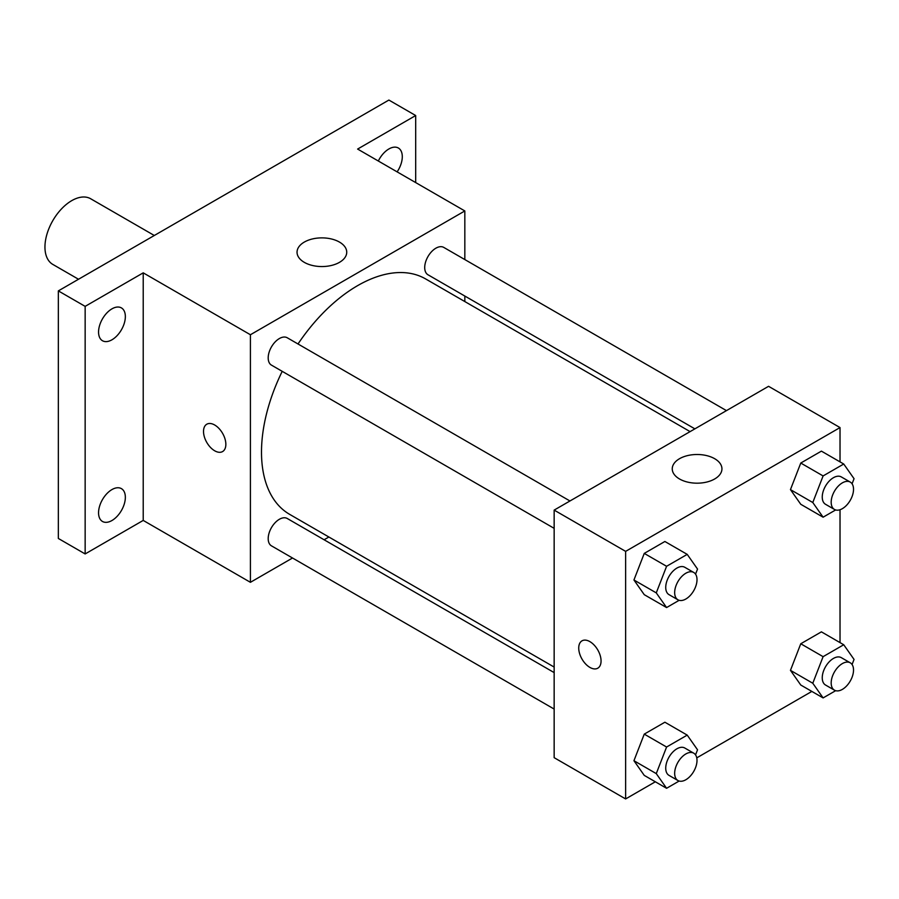 <?xml version="1.0" encoding="UTF-8"?>
<svg xmlns="http://www.w3.org/2000/svg" width="899" height="899" viewBox="0 0 899 899"><rect width="100%" height="100%" fill="white"/><g stroke="black" fill="none" stroke-linecap="round" stroke-linejoin="round"><path stroke-width="1.35" d="M154.313 235.493L90.698 198.769A37.904 21.879 120 0 0 61.492 208.916A37.904 21.879 120 0 0 44.95 247.056A37.904 21.879 120 0 0 52.805 264.407L78.516 279.252M292.512 558.009L250.416 582.316L143.222 520.42L85.147 553.941L58.345 538.467L58.345 290.894L388.885 100.059L415.686 115.533L415.686 182.587M328.888 537.006L324.101 539.771M111.948 520.521A18.946 10.945 -60 0 1 102.475 521.465A18.946 10.945 -60 0 1 99.575 506.272A18.946 10.945 -60 0 1 111.948 489.573A18.946 10.945 -60 0 1 121.421 488.64A18.946 10.945 -60 0 1 124.332 503.822A18.946 10.945 -60 0 1 111.948 520.521M111.948 339.8A18.946 10.945 -60 0 1 102.475 340.732A18.946 10.945 -60 0 1 99.575 325.55A18.946 10.945 -60 0 1 111.948 308.851A18.946 10.945 -60 0 1 121.421 307.908A18.946 10.945 -60 0 1 124.332 323.101A18.946 10.945 -60 0 1 111.948 339.8M143.222 520.42L143.222 272.846L85.147 306.368L58.345 290.894M85.147 553.941L85.147 306.368M250.416 582.316L250.416 334.743L143.222 272.846M250.416 334.743L464.828 210.95L357.622 149.065L415.686 115.533M304.323 262.362A24.846 14.339 180 0 1 297.041 252.214A24.846 14.339 180 0 1 321.887 237.875A24.846 14.339 180 0 1 346.733 252.214A24.846 14.339 180 0 1 331.394 265.463A24.846 14.339 180 0 1 304.323 262.362M378.322 161.011A18.946 10.945 -60 0 1 388.885 148.964A18.946 10.945 -60 0 1 398.369 148.02A18.946 10.945 -60 0 1 397.133 171.878M282.219 371.332A135.94 78.483 120 0 0 261.497 452.13A135.94 78.483 120 0 0 289.658 514.363L554.155 667.069M690.095 431.621L425.587 278.904A135.94 78.483 120 0 0 298.007 343.98M464.828 210.95L464.828 259.564M464.828 296.029L464.828 301.558M726.459 410.618L443.78 247.416A15.789 9.114 120 0 0 431.61 251.641A15.789 9.114 120 0 0 424.71 267.531A15.789 9.114 120 0 0 427.98 274.768L694.882 428.857M554.155 672.598L287.264 518.498A15.789 9.114 120 0 0 275.094 522.735A15.789 9.114 120 0 0 268.194 538.625A15.789 9.114 120 0 0 271.464 545.85L554.155 709.064M554.155 528.342L271.464 365.129A15.789 9.114 -60 0 1 271.464 346.89A15.789 9.114 -60 0 1 287.264 337.777L569.955 500.979M225.851 444.342A15.789 9.114 60 0 1 222.581 451.568A15.789 9.114 60 0 1 206.792 442.454A15.789 9.114 60 0 1 206.792 424.216A15.789 9.114 60 0 1 218.963 428.452A15.789 9.114 60 0 1 225.851 444.342M222.581 451.568A15.789 9.114 60 0 1 206.792 442.454A15.789 9.114 60 0 1 206.792 424.216M655.337 781.782L625.625 798.941L554.155 757.677L554.155 510.104L768.566 386.312L840.026 427.576L840.026 461.884M811.842 691.421L696.759 757.868M800.773 504.294L790.457 489.618L800.773 463.041L821.405 451.129L800.773 463.041L790.457 489.618L800.773 504.294L823.102 517.195L812.786 502.519L823.102 475.931L843.734 464.019L854.05 478.695L852.072 483.797M644.257 775.388L633.941 760.711L644.257 734.123L664.889 722.212L644.257 734.123L633.941 760.711L644.257 775.388L666.586 788.288L656.27 773.612L666.586 747.024L687.218 735.112L697.534 749.788L695.556 754.89M840.026 509.722L840.026 642.605M625.625 798.941L625.625 551.368L840.026 427.576M800.773 685.027L790.457 670.351L800.773 643.763L821.405 631.851L800.773 643.763L790.457 670.351L800.773 685.027L823.102 697.916L812.786 683.24L823.102 656.663L843.734 644.752L854.05 659.428L852.072 664.53M644.257 594.666L633.941 579.99L644.257 553.402L664.889 541.49L644.257 553.402L633.941 579.99L644.257 594.666L666.586 607.555L656.27 592.879L666.586 566.291L687.218 554.38L697.534 569.056L695.556 574.158M625.625 551.368L554.155 510.104M679.532 478.987A24.846 14.339 180 0 1 672.25 468.84A24.846 14.339 180 0 1 697.096 454.501A24.846 14.339 180 0 1 721.942 468.84A24.846 14.339 180 0 1 706.603 482.089A24.846 14.339 180 0 1 679.532 478.987M601.06 660.967A15.789 9.114 60 0 1 597.79 668.193A15.789 9.114 60 0 1 582.001 659.079A15.789 9.114 60 0 1 582.001 640.841A15.789 9.114 60 0 1 594.16 645.077A15.789 9.114 60 0 1 601.06 660.967M597.79 668.193A15.789 9.114 60 0 1 582.001 659.068A15.789 9.114 60 0 1 582.001 640.841M679.138 600.307L666.586 607.555M693.736 572.449L684.802 567.291A15.789 9.114 120 0 0 672.632 571.528A15.789 9.114 120 0 0 665.732 587.418A15.789 9.114 120 0 0 669.013 594.644L677.947 599.802A15.789 9.114 120 0 0 693.736 590.688A15.789 9.114 120 0 0 693.736 572.449A15.789 9.114 120 0 0 681.566 576.686A15.789 9.114 120 0 0 674.666 592.576A15.789 9.114 120 0 0 677.947 599.802M656.27 592.879L633.941 579.99M666.586 566.291L644.257 553.402M687.218 554.38L664.889 541.49M835.654 509.947L823.102 517.195M850.252 482.089L841.318 476.931A15.789 9.114 120 0 0 829.148 481.156A15.789 9.114 120 0 0 822.248 497.057A15.789 9.114 120 0 0 825.518 504.283L834.452 509.441A15.789 9.114 120 0 0 850.252 500.327A15.789 9.114 120 0 0 850.252 482.089A15.789 9.114 120 0 0 838.082 486.314A15.789 9.114 120 0 0 831.182 502.215A15.789 9.114 120 0 0 834.452 509.441M812.786 502.519L790.457 489.618M823.102 475.931L800.773 463.041M843.734 464.019L821.405 451.129M679.138 781.04L666.586 788.288M693.736 753.182L684.802 748.024A15.789 9.114 120 0 0 672.632 752.249A15.789 9.114 120 0 0 665.732 768.139A15.789 9.114 120 0 0 669.013 775.376L677.947 780.534A15.789 9.114 120 0 0 693.736 771.409A15.789 9.114 120 0 0 693.736 753.182A15.789 9.114 120 0 0 681.566 757.408A15.789 9.114 120 0 0 674.666 773.297A15.789 9.114 120 0 0 677.947 780.534M656.27 773.612L633.941 760.711M666.586 747.024L644.257 734.123M687.218 735.112L664.889 722.212M835.654 690.679L823.102 697.916M850.252 662.81L841.318 657.652A15.789 9.114 120 0 0 829.148 661.889A15.789 9.114 120 0 0 822.248 677.779A15.789 9.114 120 0 0 825.518 685.016L834.452 690.174A15.789 9.114 120 0 0 850.252 681.049A15.789 9.114 120 0 0 850.252 662.81A15.789 9.114 120 0 0 838.082 667.047A15.789 9.114 120 0 0 831.182 682.937A15.789 9.114 120 0 0 834.452 690.174M812.786 683.24L790.457 670.351M823.102 656.663L800.773 643.763M843.734 644.752L821.405 631.851"/></g></svg>
